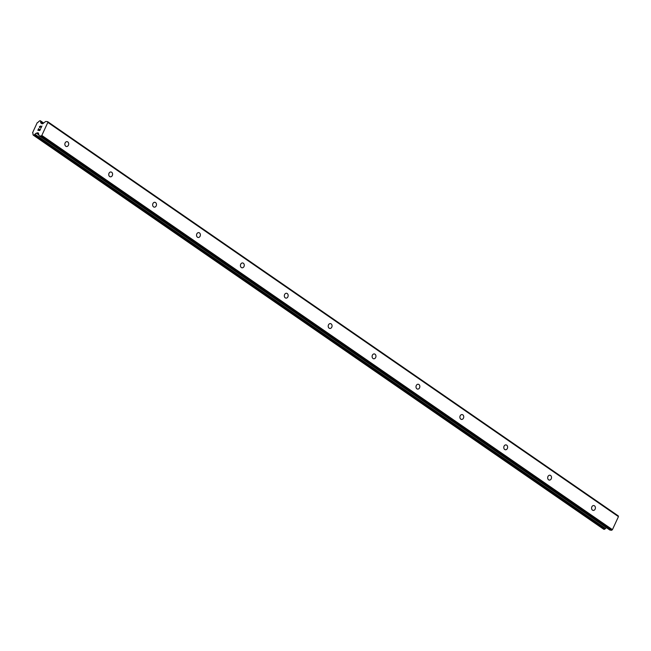 <?xml version="1.0" encoding="UTF-8"?>
<svg xmlns="http://www.w3.org/2000/svg" width="651" height="651" viewBox="0 0 651 651"><rect width="100%" height="100%" fill="white"/><g stroke="black" fill="none" stroke-linecap="round" stroke-linejoin="round"><path stroke-width="0.98" d="M592.5 510.132A2.441 1.912 -83.1 0 1 591.686 507.284A2.441 1.912 -83.1 0 1 593.785 505.55A2.441 1.912 -83.1 0 1 594.493 505.827A2.441 1.912 -83.1 0 1 595.299 508.675A2.441 1.912 -83.1 0 1 593.199 510.408A2.441 1.912 -83.1 0 1 592.5 510.132M548.606 479.811A2.441 1.912 -83.1 0 1 547.792 476.955A2.441 1.912 -83.1 0 1 549.892 475.23A2.441 1.912 -83.1 0 1 550.6 475.499A2.441 1.912 -83.1 0 1 551.405 478.355A2.441 1.912 -83.1 0 1 549.306 480.08A2.441 1.912 -83.1 0 1 548.606 479.811M504.712 449.483A2.441 1.912 -83.1 0 1 503.898 446.635A2.441 1.912 -83.1 0 1 505.998 444.902A2.441 1.912 -83.1 0 1 506.706 445.17A2.441 1.912 -83.1 0 1 507.52 448.026A2.441 1.912 -83.1 0 1 505.412 449.751A2.441 1.912 -83.1 0 1 504.712 449.483M460.818 419.163A2.441 1.912 -83.1 0 1 460.005 416.306A2.441 1.912 -83.1 0 1 462.104 414.581A2.441 1.912 -83.1 0 1 462.812 414.85A2.441 1.912 -83.1 0 1 463.626 417.698A2.441 1.912 -83.1 0 1 461.518 419.431A2.441 1.912 -83.1 0 1 460.818 419.163M416.925 388.834A2.441 1.912 -83.1 0 1 416.111 385.978A2.441 1.912 -83.1 0 1 418.219 384.253A2.441 1.912 -83.1 0 1 418.918 384.521A2.441 1.912 -83.1 0 1 419.732 387.378A2.441 1.912 -83.1 0 1 417.625 389.103A2.441 1.912 -83.1 0 1 416.925 388.834M373.031 358.506A2.441 1.912 -83.1 0 1 372.217 355.658A2.441 1.912 -83.1 0 1 374.325 353.924A2.441 1.912 -83.1 0 1 375.025 354.201A2.441 1.912 -83.1 0 1 375.839 357.049A2.441 1.912 -83.1 0 1 373.739 358.782A2.441 1.912 -83.1 0 1 373.031 358.506M329.137 328.185A2.441 1.912 -83.1 0 1 328.324 325.329A2.441 1.912 -83.1 0 1 330.431 323.604A2.441 1.912 -83.1 0 1 331.131 323.873A2.441 1.912 -83.1 0 1 331.945 326.729A2.441 1.912 -83.1 0 1 329.845 328.454A2.441 1.912 -83.1 0 1 329.137 328.185M285.244 297.857A2.441 1.912 -83.1 0 1 284.438 295.009A2.441 1.912 -83.1 0 1 286.538 293.275A2.441 1.912 -83.1 0 1 287.237 293.544A2.441 1.912 -83.1 0 1 288.051 296.4A2.441 1.912 -83.1 0 1 285.952 298.125A2.441 1.912 -83.1 0 1 285.244 297.857M241.35 267.537A2.441 1.912 -83.1 0 1 240.544 264.68A2.441 1.912 -83.1 0 1 242.644 262.955A2.441 1.912 -83.1 0 1 243.344 263.224A2.441 1.912 -83.1 0 1 244.158 266.072A2.441 1.912 -83.1 0 1 242.058 267.805A2.441 1.912 -83.1 0 1 241.35 267.537M197.465 237.208A2.441 1.912 -83.1 0 1 196.651 234.36A2.441 1.912 -83.1 0 1 198.75 232.627A2.441 1.912 -83.1 0 1 199.45 232.895A2.441 1.912 -83.1 0 1 200.264 235.752A2.441 1.912 -83.1 0 1 198.164 237.477A2.441 1.912 -83.1 0 1 197.465 237.208M153.571 206.88A2.441 1.912 -83.1 0 1 152.757 204.032A2.441 1.912 -83.1 0 1 154.857 202.298A2.441 1.912 -83.1 0 1 155.556 202.575A2.441 1.912 -83.1 0 1 156.37 205.423A2.441 1.912 -83.1 0 1 154.271 207.156A2.441 1.912 -83.1 0 1 153.571 206.88M109.677 176.559A2.441 1.912 -83.1 0 1 108.863 173.703A2.441 1.912 -83.1 0 1 110.963 171.978A2.441 1.912 -83.1 0 1 111.663 172.246A2.441 1.912 -83.1 0 1 112.477 175.103A2.441 1.912 -83.1 0 1 110.377 176.828A2.441 1.912 -83.1 0 1 109.677 176.559M65.784 146.231A2.441 1.912 -83.1 0 1 64.97 143.383A2.441 1.912 -83.1 0 1 67.069 141.649A2.441 1.912 -83.1 0 1 67.777 141.926A2.441 1.912 -83.1 0 1 68.583 144.774A2.441 1.912 -83.1 0 1 66.483 146.508A2.441 1.912 -83.1 0 1 65.784 146.231M38.067 130.127L38.857 130.224L38.075 130.127L38.734 128.678M38.857 130.224L39.223 129.435L38.865 130.224M39.353 129.451L38.987 130.233L39.776 130.33L38.995 130.241M39.776 130.33L40.443 128.882L39.784 130.338M38.604 128.662L37.856 130.298L38.604 128.662M40.574 128.898L39.825 130.534L37.856 130.298M40.362 126.164L39.508 127.58M39.377 126.986L39.63 126.449L39.386 126.994M40.468 125.969L41.07 127.531L41.916 126.009L41.07 127.531M41.916 126.009L41.021 127.946L40.484 126.31L41.021 127.938M37.286 132.828L36.423 133.227A1.741 1.001 124.6 0 0 34.991 134.277L33.754 135.164L33.177 135.074L32.916 134.025A1.741 1.001 124.6 0 0 32.696 132.828A1.741 1.001 124.6 0 0 32.566 132.763L37.237 122.665A1.741 1.001 124.6 0 0 38.653 121.615L39.89 120.728L40.468 120.817L40.728 121.867A1.741 1.001 124.6 0 0 40.948 123.055A1.741 1.001 124.6 0 0 41.086 123.129L42.551 123.812L45.375 121.688A1.082 0.627 124.6 0 1 45.977 121.468L47.686 121.672L47.84 122.404L41.819 135.432L41.046 136.043L39.337 135.839A1.082 0.627 124.6 0 1 39.166 135.774A1.082 0.627 124.6 0 1 38.995 135.498L38.401 132.975L37.286 132.828L38.612 133.74M609.653 529.857A1.082 0.627 -55.4 0 0 609.775 529.995A1.082 0.627 -55.4 0 0 609.946 530.06L611.655 530.272L612.428 529.654L618.45 516.625L618.287 515.901L47.686 121.672M603.737 529.247L605.601 528.506A1.741 1.001 124.6 0 1 606.415 527.676M47.84 122.404L618.45 516.625M41.322 123.348L41.876 123.731M41.322 123.291L41.973 123.747M36.432 133.235L38.865 134.92L36.432 133.235M36.83 133.089L38.759 134.423M41.046 136.043L611.655 530.272M41.819 135.432L612.428 529.654M40.728 121.867L43.088 123.495M40.688 121.574L43.259 123.356L40.671 121.566M40.492 121.249L43.397 123.251M40.533 121.078L43.527 123.145M40.517 120.874L43.658 123.047L40.468 120.817M33.25 135.099L603.859 529.328M33.754 135.164L604.364 529.385M34.121 134.936L604.73 529.165M34.243 134.773L604.852 529.003M34.552 134.554L605.161 528.783M34.658 134.537L605.267 528.767M34.991 134.277L605.601 528.506M37.042 132.918L38.678 134.049M39.337 135.839L609.946 530.06M41.249 123.145L42.144 123.763M33.177 135.074L603.786 529.304M39.166 135.774L609.775 529.995"/></g></svg>

